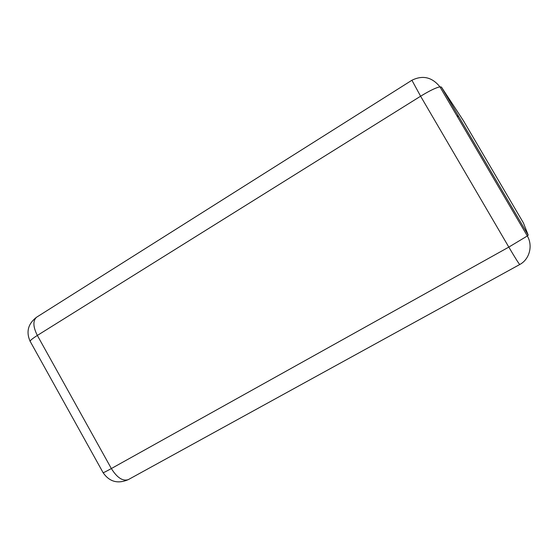 <?xml version="1.0" encoding="UTF-8"?>
<svg xmlns="http://www.w3.org/2000/svg" width="559" height="559" viewBox="0 0 559 559"><rect width="100%" height="100%" fill="white"/><g stroke="black" fill="none" stroke-linecap="round" stroke-linejoin="round"><path stroke-width="0.84" d="M464.159 121.834L441.442 87.078L528.206 235.115L523.413 222.915L463.411 120.688M458.743 116.593L456.878 115.755M37.264 316.792L36.44 317.309C32.778 320.922 33.079 326.966 37.348 335.442L420.606 96.218L508.816 247.099L111.353 468.547L37.348 335.442C31.632 339.075 29.306 341.172 30.375 341.724L103.052 472.579C102.625 473.194 105.392 471.845 111.353 468.547C117.076 477.714 122.721 481.411 128.277 479.636L128.64 479.44M30.088 341.221C25.966 331.787 28.083 323.822 36.44 317.309L411.913 80.251L420.606 96.218C429.473 90.796 435.915 87.665 439.926 86.827L527.333 235.968L508.816 247.099C515.112 257.79 518.759 263.596 519.751 264.512L128.277 479.636C117.816 484.115 109.438 481.816 103.142 472.739M441.442 87.078L439.926 86.827C432.058 77.128 422.723 74.934 411.913 80.251L411.969 80.216M519.751 264.512C529.443 259.404 533.132 245.855 527.333 235.968L528.206 235.115"/></g></svg>
